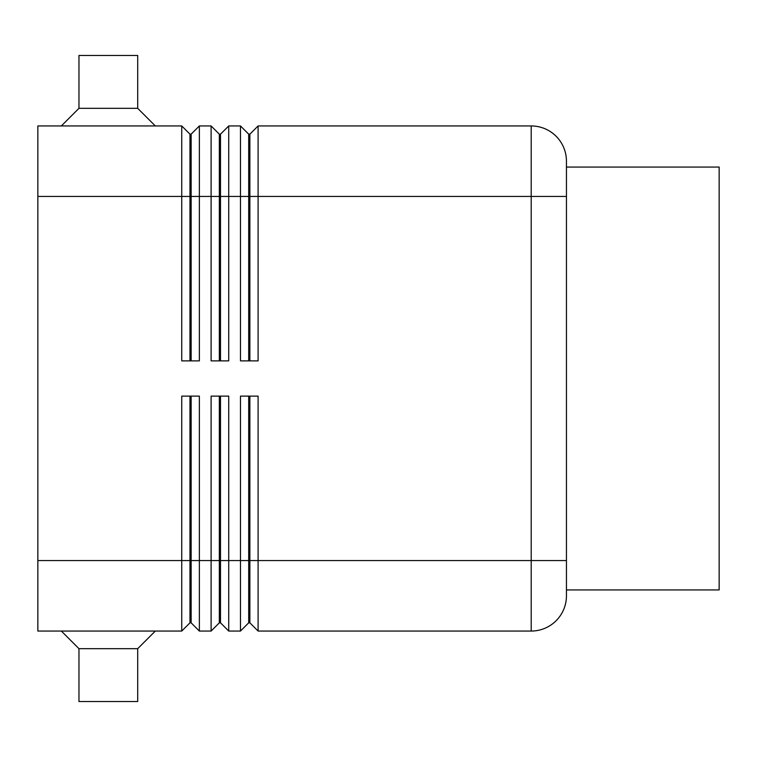 <?xml version="1.0" encoding="UTF-8"?>
<svg xmlns="http://www.w3.org/2000/svg" width="757" height="757" viewBox="0 0 757 757"><rect width="100%" height="100%" fill="white"/><g stroke="black" fill="none" stroke-linecap="round" stroke-linejoin="round"><path stroke-width="1.14" d="M189.969 360.881L189.969 134.169L191.143 134.169L191.143 360.881M37.85 560.568L37.85 631.054L181.746 631.054L189.969 622.831L191.143 622.831L199.365 631.054L199.365 396.119L181.746 396.119L181.746 560.568L37.85 560.568L37.85 125.946L181.746 125.946L181.746 360.881L199.365 360.881L199.365 125.946L211.108 125.946L211.108 360.881L228.728 360.881L228.728 125.946L240.48 125.946L240.48 360.881L258.099 360.881L258.099 125.946L531.206 125.946A35.238 35.238 0 0 1 566.444 161.184L566.444 595.816A35.238 35.238 0 0 1 531.206 631.054A35.238 35.238 0 0 0 556.121 620.731M181.746 125.946L189.969 134.169M219.331 360.881L219.331 134.169L220.505 134.169L220.505 360.881M211.108 125.946L219.331 134.169M248.703 360.881L248.703 134.169L249.876 134.169L249.876 360.881M240.48 125.946L248.703 134.169M219.331 396.119L219.331 622.831L220.505 622.831L228.728 631.054L228.728 396.119L211.108 396.119L211.108 631.054L199.365 631.054L191.143 622.831L191.143 396.119M189.969 396.119L189.969 560.568L181.746 560.568L181.746 631.054M248.703 396.119L248.703 622.831L249.876 622.831L258.099 631.054L258.099 396.119L240.48 396.119L240.48 631.054L228.728 631.054L220.505 622.831L220.505 560.568L189.969 560.568L189.969 622.831M219.331 622.831L211.108 631.054L219.331 622.831M566.444 161.184A35.238 35.238 0 0 0 531.206 125.946L531.206 631.054L258.099 631.054L249.876 622.831L249.876 396.119M248.703 622.831L240.48 631.054L248.703 622.831M137.698 108.327L78.965 108.327L78.965 55.469L137.698 55.469L137.698 108.327L155.317 125.946M61.345 125.946L78.965 108.327M61.345 631.054L78.965 648.673L78.965 701.531L137.698 701.531L137.698 648.673L155.317 631.054M566.444 167.06L719.15 167.06L719.15 589.94L566.444 589.94M137.698 648.673L78.965 648.673M566.444 560.568L220.505 560.568L220.505 396.119M249.876 134.169L258.099 125.946M220.505 134.169L228.728 125.946M191.143 134.169L199.365 125.946M37.85 196.432L566.444 196.432"/></g></svg>
